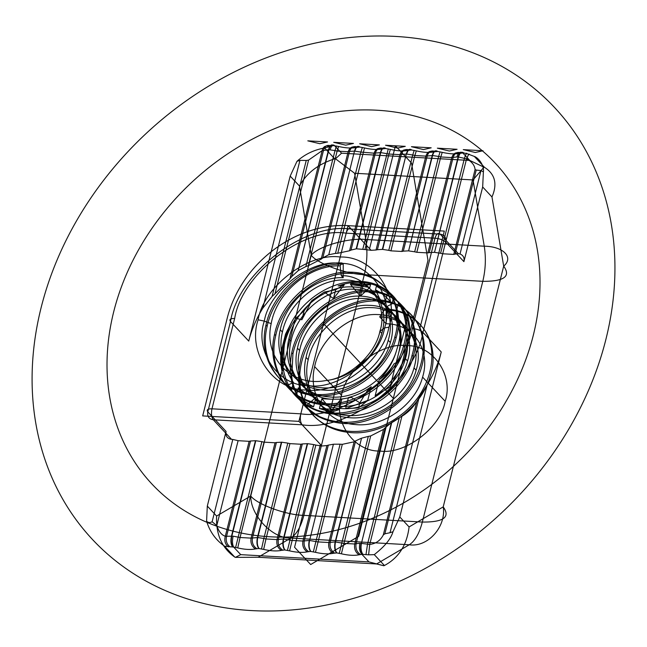 <?xml version="1.0" encoding="UTF-8"?>
<svg xmlns="http://www.w3.org/2000/svg" width="647" height="647" viewBox="0 0 647 647"><rect width="100%" height="100%" fill="white"/><g stroke="black" fill="none" stroke-linecap="round" stroke-linejoin="round"><path stroke-width="0.49" stroke-dasharray="3.23 2.43" d=""/><path stroke-width="0.97" d="M455.132 254.085L453.765 254.4L475.084 169.522L476.232 170.072L455.132 254.085L458.456 253.753L440.138 234.125C444.481 234.853 446.317 237.506 445.654 242.067C443.235 239.956 439.693 238.67 435.027 238.193L412.333 328.522C405.087 373.44 343.751 420.348 300.815 413.829L211.973 408.807C211.043 413.562 211.48 417.226 213.308 419.782C208.965 419.054 207.129 416.409 207.792 411.84L226.062 431.412C225.391 435.981 227.226 438.626 231.569 439.362L213.308 419.782L302.141 424.812C348.66 431.873 415.107 381.051 422.96 332.396C420.55 330.285 417.008 329 412.333 328.522M383.283 534.98C380.355 540.585 375.834 543.731 369.72 544.434L368.62 554.827L374.281 554.641C380.387 549.643 389.931 541.871 393.004 531.705L390.02 532.716L427.149 384.892L419.021 397.84L384.868 533.807L383.283 534.98L416.854 401.35C413.045 407.529 408.063 412.519 401.9 416.312L369.72 544.434L367.528 544.159L399.28 417.768L391.799 422.41L361.406 543.391L391.37 422.709L385.24 427.716L356.109 543.674L354.742 543.99C353.998 548.737 355.429 552.336 359.045 554.794L361.916 554.35L368.96 561.903L383.857 565.761L376.578 563.958L409.26 544.766L290.81 538.061C296.488 534.446 300.839 526.884 303.872 515.368L422.321 522.064L482.791 281.316L364.342 274.619C367.156 262.868 367.642 251.165 365.806 239.495C348.28 237.659 318.251 246.329 311.215 255.258L299.496 186.069L290.188 176.097L296.965 161.346L299.949 160.343L262.819 308.166C256.325 318.696 251.634 329.671 248.747 341.09L230.486 321.51L207.792 411.84C206.32 409.786 207.711 408.775 211.973 408.807L234.667 318.478C230.405 318.445 229.014 319.456 230.486 321.51C238.339 272.856 304.786 222.034 351.305 229.103L371.079 250.3L376.028 250.001L399.983 154.657C401.512 150.322 404.213 148.907 408.063 150.403C403.38 151.358 397.493 151.026 390.408 149.408L385.499 148.511L382.151 148.939C377.468 149.894 371.58 149.562 364.496 147.945L359.934 147.063L356.246 147.476C351.556 148.43 345.676 148.098 338.583 146.473L333.464 145.583L324.6 147.961C313.916 149.894 304.705 154.35 296.965 161.346M416.814 252.306L414.687 251.804L438.642 156.453L440.769 156.962L416.814 252.306L427.853 252.928L451.8 157.585L456.911 156.938L458.464 157.011L434.517 252.346L458.116 156.986C459.54 152.668 461.287 151.317 463.357 152.918L459.888 153.339C455.197 154.285 449.317 153.954 442.233 152.336L437.663 151.463L433.975 151.867C429.293 152.821 423.405 152.49 416.32 150.872L411.411 149.975L408.063 150.403M328.797 254.74L354.475 151.123L328.797 254.74L335.453 253.406L360.905 152.061L374.071 153.193L380.735 152.603L388.944 154.035L390.408 149.408M383.517 148.632C379.668 147.136 376.975 148.551 375.438 152.878L351.022 250.082L349.566 250.761L374.071 153.193C375.608 148.859 378.301 147.443 382.151 148.939M356.246 147.476C352.389 145.979 349.695 147.395 348.159 151.721L349.526 151.414L322.788 257.878L321.179 259.14L348.159 151.721L337.119 151.099L308.336 265.715L305.869 266.556L334.992 150.597L337.119 151.099L338.583 146.473M374.281 554.641L384.415 565.51L383.857 565.761M262.819 308.166L272.088 296.431L306.241 160.464L308.579 160.108L275.015 293.738L289.969 278.776L322.149 150.654C323.12 146.683 325.401 145.276 329.008 146.44M287.802 443.114L289.929 443.624L265.974 538.967L263.847 538.458L287.802 443.114L281.712 442.192L257.765 537.544L251.101 538.126L240.069 537.503L237.748 547.928C244.833 549.554 250.721 549.885 255.403 548.931L258.751 548.502L263.661 549.4C270.745 551.018 276.633 551.349 281.316 550.395L284.664 549.966L289.565 550.864C296.658 552.481 302.537 552.813 307.228 551.859L310.576 551.43L315.477 552.328C322.562 553.945 328.45 554.277 333.14 553.322L336.828 552.918L341.39 553.792C348.474 555.409 354.362 555.749 359.045 554.794M385.847 148.535C383.784 146.926 382.078 148.284 380.735 152.603L356.562 248.82L364.957 249.54L388.944 154.035L399.983 154.657L406.3 154.051L382.692 249.418L388.774 250.332L412.729 154.989L414.856 155.498L390.909 250.842L401.941 251.465L425.888 156.121L432.552 155.539L408.605 250.882L432.212 155.515C433.555 151.196 435.261 149.837 437.323 151.447M381.77 333.342L379.886 331.321C375.551 354.273 348.515 378.738 325.401 380.614C350.998 378.171 375.341 357.007 381.77 333.342C390.27 306.007 372.478 280.086 345.328 280.022C318.55 278.485 288.052 303.144 282.424 332.081C275.339 360.945 294.587 388.418 323.16 390.012C351.361 393.077 383.307 369.963 390.359 342.554C398.867 315.218 381.067 289.298 353.925 289.233C327.147 287.697 296.649 312.355 291.013 341.292C283.936 370.157 303.176 397.63 331.749 399.223L340.993 399.191L351.402 397.387L348.442 397.541C356.529 395.463 364.115 391.839 371.192 386.663L367.035 391.023L359.837 402.863L351.402 397.387M386.194 310.034L385.119 308.878L379.708 316.868L386.154 323.775L386.194 310.034C419.086 310.269 440.704 341.689 430.595 374.815C422.224 408.047 383.841 436.078 349.97 432.536C332.534 430.902 319.003 423.486 309.371 410.271C290.309 384.771 300.426 340.856 329.8 318.089C358.26 293.997 399.967 295.622 416.053 320.783C424.481 333.601 426.462 348.539 421.998 365.604C413.635 398.835 375.244 426.866 341.373 423.324C314.135 419.968 297.636 405.224 291.87 379.102L291.789 376.902C294.256 395.042 303.338 408.136 319.028 416.167C295.647 402.871 286.556 381.73 291.757 352.736C298.671 318.089 335.494 288.602 367.836 290.608C400.614 290.835 422.159 322.157 412.082 355.179C401.892 398.423 341.915 428.096 307.026 405.103L313.569 406.842L315.922 397.484L307.026 405.103M408.912 341.123C410.416 326.023 407.02 312.994 398.706 302.06L407.796 316.585C409.866 323.67 410.238 331.854 408.912 341.123L404.448 358.907L390.117 386.938L396.239 362.587L393.991 363.865C390.335 370.084 385.394 375.406 379.166 379.838C387.982 370.941 393.861 360.816 396.805 349.461C401.423 335.858 401.261 323.233 396.312 311.571L398.706 302.06M293.414 382.45L287.931 385.111L291.271 390.998L293.414 382.45C281.089 364.463 280.677 344.002 292.177 321.074L285.529 334.143L287.834 329.485L283.168 343.525C281.097 352.647 280.944 361.657 282.723 370.553C281.55 356.554 283.257 342.861 287.834 329.485M364.496 147.945L337.734 253.276L349.566 250.761M233.114 536.177C232.127 540.932 232.322 544.572 233.688 547.095L235.621 547.427L261.889 441.65L264.016 442.16L240.069 537.503L233.114 536.177L225.293 536.266L249.144 441.319L238.104 440.688L216.785 525.566L212.127 521.757L232.807 439.426L231.569 439.362M368.96 561.903L240.733 554.649L235.379 557.366L258.129 557.261L376.578 563.958M427.149 384.892C433.652 374.362 438.342 363.388 441.23 351.968L422.96 332.396L445.654 242.067L463.915 261.647C464.603 257.854 463.309 255.306 460.033 253.988L480.98 170.582L483.382 171.892C484.433 165.834 478.78 157.957 474.308 156.428L466.722 153.541L463.357 152.918M396.312 311.571L397.355 324.034C400.679 333.334 401.213 342.57 398.956 351.758C407.464 324.43 389.664 298.51 362.522 298.445C335.744 296.908 305.238 321.567 299.61 350.504C292.533 379.368 311.773 406.842 340.346 408.435C368.547 411.5 400.493 388.386 407.553 360.969L405.402 358.673C413.91 331.337 396.11 305.416 368.968 305.352C342.19 303.815 311.684 328.474 306.055 357.419C298.979 386.275 318.219 413.748 346.792 415.342C374.993 418.407 406.939 395.301 413.999 367.884C422.499 340.548 404.707 314.628 377.557 314.563C350.787 313.027 320.281 337.685 314.652 366.631C307.568 395.487 326.816 422.96 355.389 424.553C383.59 427.618 415.536 404.512 422.588 377.096C431.096 349.76 413.304 323.84 386.154 323.775M295.897 318.3L304.147 310.722L301.882 319.747L295.897 318.3C290.244 326.8 286.395 335.631 284.34 344.786C275.679 379.336 298.671 412.204 332.882 413.967C366.647 417.501 404.917 389.559 413.255 356.44C423.34 323.419 401.795 292.096 369.008 291.862C336.666 289.856 299.844 319.351 292.929 353.998L291.757 352.736M282.723 370.553L281.057 351.936C279.553 367.035 282.957 380.056 291.271 390.998M359.595 147.047C357.524 145.446 355.826 146.804 354.475 151.123L349.526 151.414C351.062 147.087 353.755 145.672 357.613 147.168M416.32 150.872L414.856 155.498L425.888 156.121C427.424 151.786 430.118 150.371 433.975 151.867M212.127 521.757C209.968 522.938 208.124 522.744 206.587 521.167C209.846 531.794 215.847 540.132 224.574 546.181L233.688 547.095L240.733 554.649M333.407 444.238L309.581 540.471L333.407 444.238L328.312 445.12L304.292 540.746C303.54 545.494 304.98 549.101 308.595 551.551M232.637 547.014C230.825 544.451 230.453 540.795 231.513 536.048L255.46 440.712L250.51 441.003L226.596 536.193C225.577 540.803 226.757 544.378 230.154 546.917M310.576 551.43C308.748 548.874 308.304 545.211 309.242 540.455L302.925 541.054L326.913 445.548L321.923 446.009L315.833 445.087L289.565 550.864M281.712 442.192L276.415 442.475L252.467 537.819C251.723 542.566 253.155 546.165 256.77 548.624M319.028 416.167L317.062 415.406C340.686 426.777 365.078 424.044 390.254 407.214C421.06 385.976 432.617 343.606 414.978 319.634C406.065 307.188 393.247 300.531 376.53 299.666C344.083 297.652 307.147 327.236 300.208 361.988C296.455 379.829 299.157 395.535 308.304 409.122C325.813 435.811 368.96 438.989 398.843 416.425C429.648 395.188 441.214 352.817 423.575 328.846C414.654 316.399 401.844 309.743 385.119 308.878M390.117 386.938L375.171 395.746L379.166 379.838M331.224 412.188L319.4 408.524L339.141 409.64L331.224 412.188L331.717 410.214L321.866 398.73L331.749 399.223M304.147 310.722L311.927 300.556L324.252 292.056L333.48 298.582L344.188 284.955L344.325 284.405L338.106 285.942C379.902 270.705 417.889 305.764 404.658 347.229L403.485 345.967C395.147 379.085 356.877 407.028 323.112 403.493C288.902 401.738 265.909 368.863 274.571 334.313C281.485 299.666 318.308 270.179 350.642 272.185C383.428 272.411 404.973 303.734 394.888 336.755C386.55 369.874 348.288 397.816 314.523 394.282C280.313 392.527 257.32 359.651 265.974 325.101C272.888 290.463 309.711 260.967 342.053 262.973L340.104 265.836L341.301 275.703C367.528 274.797 388.75 305.384 379.886 331.321L384.585 327.916C379.676 358.317 338.155 390.076 309.088 385.661C278.639 386.712 254.012 351.216 264.3 321.114C269.217 290.705 310.738 258.946 339.804 263.361C370.246 262.31 394.872 297.806 384.585 327.916L388.879 327.196C400.056 294.474 373.287 255.888 340.201 257.029C308.595 252.225 263.466 286.75 258.121 319.804C246.944 352.526 273.713 391.111 306.799 389.971C338.405 394.775 383.534 360.25 388.879 327.196M350.553 284.526L360.371 296.14L369.841 287.446L350.553 284.526L350.828 283.418L363.048 285.473L370.569 284.534L350.828 283.418M483.382 171.892L482.67 186.983L491.971 196.955L503.689 266.143C514.042 257.401 503.358 246.426 484.255 246.192L473.038 179.947L483.972 167.177L469.795 160.448L462.751 152.894C460.252 151.269 458.311 152.619 456.911 156.938M235.621 547.427L237.748 547.928M291.013 341.292L288.869 338.996C281.785 367.852 301.033 395.325 329.606 396.918C357.807 399.983 389.753 376.877 396.805 349.461M440.138 234.125C438.076 232.516 436.369 233.874 435.027 238.193L346.185 233.171C347.536 228.852 349.243 227.493 351.305 229.103L440.138 234.125M339.263 553.29L368.321 436.393L370.691 435.949L383.534 429.373L354.742 543.99L343.711 543.367L335.154 541.919L361.56 438.181L335.494 541.935C334.564 546.699 335.009 550.354 336.828 552.918M365.984 554.592L367.528 544.159L361.406 543.391C360.597 548.155 361.115 551.818 362.951 554.382L368.62 554.827M411.759 149.999C409.688 148.389 407.99 149.748 406.639 154.067L412.729 154.989L414.193 150.363M359.934 147.063C357.872 145.462 356.165 146.82 354.823 151.139L360.905 152.061L362.369 147.435M435.342 151.56C431.484 150.064 428.791 151.479 427.255 155.814L403.307 251.157L408.257 250.858M376.4 286.217L393.797 296.682L376.4 286.217L375.495 289.832L381.374 302.246L384.504 304.664L387.521 292.679M336.48 552.902C334.661 550.338 334.216 546.675 335.154 541.919L328.838 542.526L354.127 441.812L342.303 444.327L315.477 552.328M206.587 521.167L207.307 506.075L216.608 516.047L250.745 495.998L311.215 255.258C317.531 263.709 346.752 274.36 364.342 274.619L303.872 515.368C286.281 515.101 257.061 504.45 250.745 495.998C250.599 515.683 272.63 538.814 290.81 538.061L258.129 557.261M482.67 186.983L463.915 261.647M390.359 342.554L388.216 340.249C396.716 312.913 378.924 286.993 351.774 286.928C324.996 285.392 294.498 310.05 288.869 338.996M307.228 551.859C303.613 549.408 302.173 545.801 302.925 541.054L291.886 540.431L283.329 538.983L277.013 539.59L265.974 538.967L263.661 549.4M287.438 550.354L313.706 444.578L307.624 443.664L283.677 539.008C282.739 543.763 283.184 547.427 285.003 549.99M308.579 160.108L322.149 150.654L328.911 149.675L298.178 270.648L328.563 149.667C329.784 145.34 331.418 143.982 333.464 145.583M473.038 179.947L354.588 173.25L365.806 239.495L484.255 246.192C486.091 257.862 485.606 269.573 482.791 281.316C504.086 281.485 511.057 276.423 503.689 266.143L443.219 506.884C446.39 526.755 427.707 547.588 409.26 544.766C414.937 541.151 419.288 533.581 422.321 522.064C443.616 522.226 450.587 517.171 443.219 506.884L409.09 526.933L399.781 516.961L393.004 531.705M261.889 441.65L255.8 440.728L231.852 536.072C230.842 540.827 231.246 544.483 233.066 547.047M463.786 152.951C461.707 151.349 459.928 152.7 458.464 157.011L466.576 158.822L442.726 253.77L440.599 253.268L464.506 158.078C466.01 153.986 466.754 152.466 466.722 153.541M407.553 360.969C416.053 333.642 398.261 307.721 371.111 307.657C344.333 306.12 313.835 330.779 308.207 359.716L306.055 357.419M341.511 395.414C345.741 369.211 381.52 341.842 406.567 345.652C432.794 344.746 454.016 375.333 445.152 401.269C440.922 427.473 405.143 454.841 380.096 451.032C353.869 451.938 332.647 421.351 341.511 395.414L314.652 366.631M342.053 262.973L343.225 264.227C310.883 262.221 274.061 291.716 267.146 326.363L265.974 325.101M475.084 169.522C474.639 165.228 471.8 161.661 466.576 158.822C468.291 154.892 469.164 153.404 469.212 154.366M376.028 250.001L377.395 249.693L401.35 154.35C402.879 150.015 405.58 148.6 409.43 150.096M333.901 145.599C331.846 143.998 330.18 145.357 328.911 149.675L334.992 150.597L336.456 145.971M261.534 548.891L263.847 538.458L257.765 537.544C256.827 542.299 257.271 545.963 259.099 548.527M351.022 250.082L356.206 248.844L380.387 152.587C381.73 148.268 383.436 146.909 385.499 148.511M442.726 253.77L453.765 254.4M391.37 422.709L391.799 422.41M358.575 407.917L345.652 408.653L367.739 400.42L358.575 407.917L359.837 402.863M461.254 153.024C457.397 151.527 454.704 152.943 453.167 157.278L429.22 252.621L427.853 252.928M282.424 332.081L280.272 329.784C273.196 358.64 292.436 386.113 321.009 387.707C349.21 390.772 381.156 367.666 388.216 340.249M235.379 557.366L234.715 557.043C221.832 547.888 215.799 534.22 216.608 516.047M361.172 438.31L355.656 440.866L330.205 542.21C329.452 546.958 330.892 550.565 334.507 553.015M313.706 444.578L315.833 445.087M281.057 351.936L285.529 334.143M330.892 145.858C327.188 144.58 324.745 145.996 323.573 150.112L291.829 276.504L298.178 270.648M343.225 264.227L343.185 277.717C316.407 276.18 285.901 300.839 280.272 329.784M299.61 350.504L297.466 348.207C290.382 377.064 309.622 404.537 338.195 406.13C366.396 409.195 398.35 386.089 405.402 358.673M413.255 356.44L412.082 355.179M281.372 442.176L257.417 537.52C256.487 542.283 256.932 545.939 258.751 548.502M362.522 554.366C360.686 551.802 360.201 548.138 361.066 543.375L359.861 543.343C358.972 548.106 359.651 551.77 361.916 554.35L362.951 554.382M377.395 249.693L382.353 249.394L406.3 154.051C407.642 149.732 409.349 148.373 411.411 149.975M333.14 553.322C329.525 550.872 328.086 547.273 328.838 542.526L317.798 541.895L309.581 540.471C308.651 545.227 309.096 548.891 310.916 551.454M330.172 149.772C331.466 145.446 332.922 144.071 334.523 145.64L341.576 153.193L335.494 158.782L334.742 158.83C318.243 164.063 306.492 173.137 299.496 186.069M319.4 408.524L321.866 398.73M325.401 380.614C291.013 387.108 263.345 357.273 271.19 323.621L264.3 321.114L258.121 319.804M324.252 292.056L335.696 289.751L344.325 284.405M224.574 546.181L234.715 557.043M255.403 548.931C251.788 546.472 250.357 542.873 251.101 538.126L275.048 442.783L264.016 442.16M281.316 550.395C277.7 547.944 276.269 544.337 277.013 539.59L300.96 444.246L289.929 443.624M403.307 251.157L401.941 251.465M300.96 444.246L302.327 443.939L278.38 539.283C277.636 544.03 279.067 547.629 282.682 550.087M275.048 442.783L276.415 442.475M399.28 417.768L401.9 416.312M384.504 304.664L386.906 306.492L391.977 303.92L393.797 296.682M267.146 326.363C258.493 360.913 281.485 393.788 315.696 395.543C349.461 399.078 387.723 371.135 396.061 338.017C406.146 304.996 384.601 273.673 351.814 273.438C319.481 271.433 282.658 300.928 275.743 335.575L274.571 334.313M275.743 335.575C267.09 370.124 290.074 403 324.284 404.755C358.05 408.289 396.32 380.347 404.658 347.229M296.18 396.368L298.324 387.828L306.177 404.585L296.18 396.368L313.569 406.842M491.971 196.955C497.608 183.95 495.101 174.059 484.441 167.29L483.972 167.177M390.909 250.842L388.774 250.332M369.841 287.446L370.569 284.534M381.374 302.246C375.114 298.404 368.111 296.366 360.371 296.14L363.048 285.473M216.785 525.566C218.71 531.446 221.541 535.012 225.293 536.266C224.121 540.787 225.164 544.329 228.423 546.901M442.233 152.336L440.769 156.962L451.8 157.585C453.337 153.258 456.03 151.835 459.888 153.339M460.033 253.988L458.456 253.753M308.336 265.715L321.179 259.14M307.624 443.664L302.327 443.939M345.652 408.653L348.442 397.541M326.913 445.548L328.312 445.12M249.144 441.319L250.51 441.003M441.23 351.968L399.781 516.961M343.185 277.717L341.301 275.703M396.061 338.017L394.888 336.755M437.663 151.463C435.601 149.861 433.894 151.212 432.552 155.539L438.642 156.453L440.097 151.827M359.861 543.343L356.109 543.674C355.365 548.43 356.796 552.028 360.411 554.479M324.6 147.961L334.742 158.83M292.929 353.998L291.789 376.902M300.815 413.829C299.876 418.585 300.321 422.248 302.141 424.812L321.923 446.009M391.977 303.92C387.723 297.919 382.231 293.22 375.495 289.832M416.854 401.35L419.021 397.84M284.34 344.786L283.168 343.525M434.517 252.346L440.599 253.268M408.605 250.882L414.687 251.804M407.796 316.585L396.239 362.587M370.691 435.949L341.39 553.792M226.062 431.412L207.307 506.075M290.188 176.097L248.747 341.09M308.207 359.716C301.122 388.58 320.37 416.053 348.943 417.638C377.144 420.712 409.09 397.598 416.142 370.181C424.65 342.853 406.858 316.933 379.708 316.868M362.797 249.152L388.281 148.899M484.441 167.29L474.308 156.428M364.957 249.54L371.079 250.3M298.599 270.349L305.869 266.556M383.534 429.373L385.24 427.716M333.48 298.582L335.696 289.751M341.576 153.193L469.795 160.448M275.015 293.738L272.088 296.431M416.142 370.181L413.999 367.884M307.276 443.64L283.329 538.983C282.391 543.747 282.836 547.411 284.664 549.966M333.763 444.214L340.087 444.19L313.35 551.818M384.415 565.51C398.689 557.892 406.906 545.033 409.09 526.933M298.324 387.828C303.265 392.357 309.129 395.576 315.922 397.484M367.739 400.42L371.192 386.663M301.882 319.747L311.927 300.556M232.807 439.426L238.104 440.688M397.355 324.034C395.414 317.038 391.928 311.191 386.906 306.492M299.949 160.343L306.241 160.464M367.035 391.023C378.544 384.472 387.529 375.422 393.991 363.865M375.171 395.746C388.669 386.041 398.431 373.756 404.448 358.907M354.588 173.25L335.494 158.782M271.19 323.621C276.69 292.023 310.164 264.785 340.104 265.836M429.22 252.621L434.169 252.33M317.062 415.406C303.031 407.586 294.628 395.487 291.87 379.102M340.087 444.19L342.303 444.327M340.993 399.191L331.717 410.214M344.188 284.955L338.106 285.942M360.371 296.14C333.593 294.603 303.095 319.262 297.466 348.207M292.177 321.074C306.314 296.488 334.507 280.321 359.239 281.396C392.025 281.623 413.57 312.946 403.485 345.967M476.232 170.072L480.98 170.582M390.02 532.716L384.868 533.807M322.788 257.878L328.417 254.878M368.321 436.393L361.56 438.181M234.667 318.478C241.913 273.56 303.249 226.652 346.185 233.171M354.127 441.812L355.656 440.866M339.141 409.64L341.867 398.811M337.734 253.276L335.453 253.406M291.829 276.504L289.969 278.776M445.152 401.269L422.588 377.096M306.177 404.585C298.227 399.587 292.145 393.093 287.931 385.111M393.327 398.342L323.5 323.5M427.99 260.345L358.664 536.347L310.681 564.532L294.571 547.257L320.411 444.384L298.922 421.359L348.078 225.641L444.319 231.084L348.078 225.641L369.566 248.674L395.406 145.801L411.524 163.068L427.99 260.345M307.802 140.844L319.82 143.707L327.544 141.96L307.802 140.844M333.715 142.316L345.733 145.171L353.456 143.432L333.715 142.316M359.627 143.78L371.645 146.634L379.368 144.896L359.627 143.78M385.531 145.243L397.557 148.106L405.273 146.359L385.531 145.243M411.443 146.707L423.462 149.57L431.185 147.823L411.443 146.707M437.356 148.171L449.374 151.034L457.097 149.287L437.356 148.171M463.268 149.635L475.286 152.498L483.01 150.751L463.268 149.635M202.681 415.916L298.922 421.359L202.681 415.916L227.259 318.057A107.806 88.599 -43 0 1 348.078 225.641A107.806 88.599 -43 0 0 227.259 318.057L202.681 415.916M419.741 328.943L444.319 231.084L419.741 328.943M436.054 123.011A234.958 193.097 -43 0 1 427.376 487.571A234.958 193.097 -43 0 1 107.07 359.918A234.958 193.097 -43 0 1 436.054 123.011M475.011 53.628A316.278 259.932 -43 0 1 463.325 544.353A316.278 259.932 -43 0 1 32.164 372.526A316.278 259.932 -43 0 1 475.011 53.628"/></g></svg>
